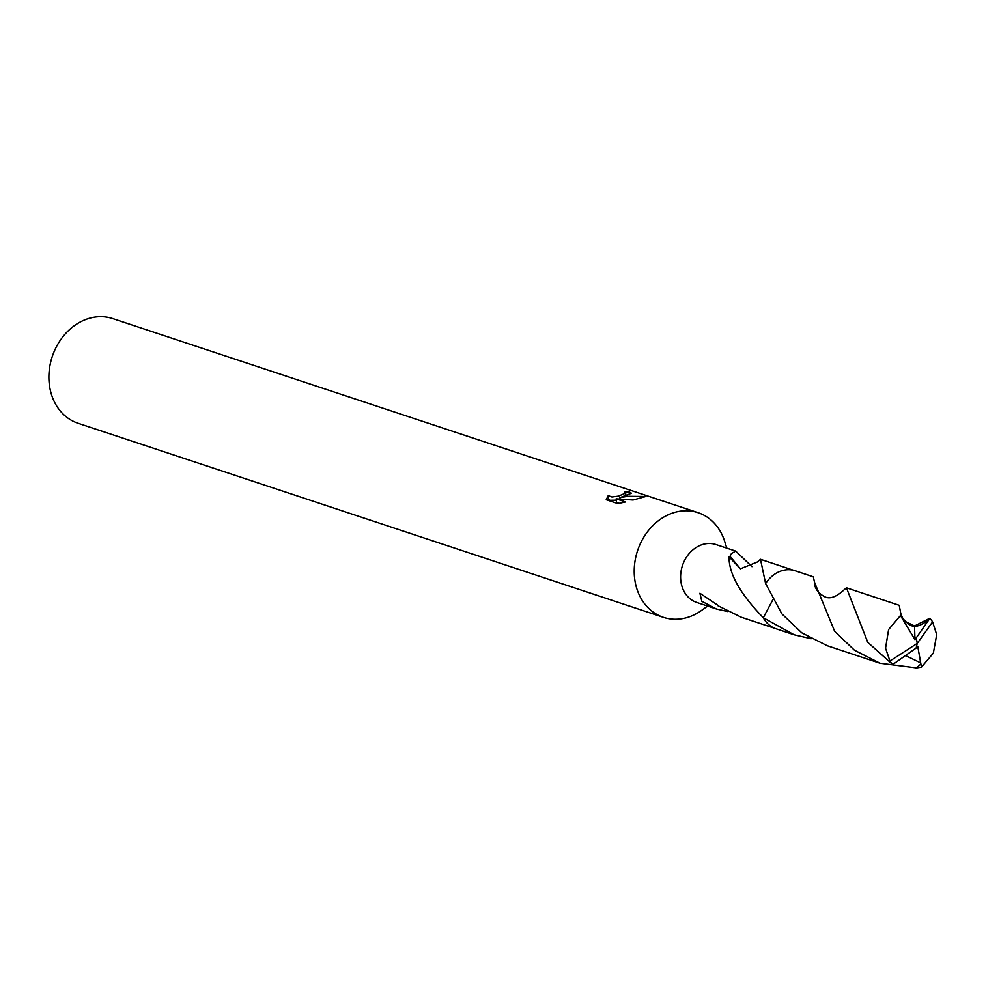 <?xml version="1.0" encoding="UTF-8"?>
<svg xmlns="http://www.w3.org/2000/svg" width="986" height="986" viewBox="0 0 986 986"><rect width="100%" height="100%" fill="white"/><g stroke="black" fill="none" stroke-linecap="round" stroke-linejoin="round"><path stroke-width="1.48" d="M726.793 548.154L724.648 541.339A55.13 45.479 108.3 0 0 698.076 512.683A55.13 45.479 108.3 0 0 675.459 512.178A55.13 45.479 108.3 0 0 634.627 563.967A55.13 45.479 108.3 0 0 663.381 617.335A55.13 45.479 108.3 0 0 686.01 617.852A55.13 45.479 108.3 0 0 701.81 610.235L707.591 606.057M772.679 599.993L763.3 617.729A30.517 25.18 108.3 0 0 763.3 617.741L763.287 617.692C740.276 594.04 728.864 573.741 729.024 556.819A30.504 25.168 -71.7 0 1 729.997 556.326L731.439 553.553L735.729 551.112L715.947 544.555A30.504 25.168 108.3 0 0 703.437 544.272A30.504 25.168 108.3 0 0 680.833 572.928A30.504 25.168 108.3 0 0 696.757 602.458L716.526 609.015L701.822 601.312L699.9 593.239L717.155 604.775A30.504 25.168 108.3 0 0 717.833 605.663L741.299 617.236L774.811 628.341M616.262 500.198L609.915 500.272L608.559 499.187L608.202 495.601L611.912 497.006L618.395 496.143L625.629 493.099L624.237 492.137A55.13 45.479 -71.7 0 1 629.191 491.854L631.471 493.234L619.886 497.683L627.589 496.303L645.892 496.476L633.074 500.013L616.127 498.842L625.58 501.973L617.889 503.599M698.076 512.683L112.761 318.614A55.13 45.479 108.3 0 0 90.133 318.108A55.13 45.479 108.3 0 0 49.3 369.898A55.13 45.479 108.3 0 0 78.067 423.265L663.381 617.335M617.877 503.599L606.217 499.742L608.214 495.601M765.617 583.576L765.617 583.589A30.517 25.18 108.3 0 0 765.617 583.589L781.849 613.834L801.729 632.79L827.242 645.744L880.054 663.245L854.431 650.205L834.661 631.336L814.51 582.258L813.339 576.81L795.197 570.795A30.541 25.205 108.3 0 0 765.617 583.564L760.489 559.321L757.26 562.032L740.424 568.799L729.024 556.819M727.816 611.579L716.526 609.015M608.572 499.187L607.696 500.222M627.244 495.502A51.457 42.447 108.3 0 0 625.876 495.576M629.475 494.689L629.191 491.854M620.021 499.027L619.886 497.683M635.625 499.335L629.314 499.668M619.294 503.365L616.496 502.441L616.127 498.842M735.729 551.112L751.985 566.667M729.997 556.326L740.412 568.786M867.754 642.305L892.675 664.564L916.142 648.061L917.226 643.427L932.596 621.883A30.504 25.168 108.3 0 0 929.872 618.345L914.983 639.692L914.515 625.974L903.472 620.551L900.711 613.243L899.244 605.318L846.444 587.792L867.754 642.305M916.339 638.127L917.226 643.427L889.951 661.014A30.504 25.168 108.3 0 0 892.675 664.564M889.951 661.014L885.551 648.209L888.608 629.586L900.452 615.535L900.711 613.243M814.51 582.258C814.547 587.952 817.628 592.611 823.754 596.21C828.721 599.352 834.92 597.726 842.377 591.353L846.444 587.792M925.534 622.708L929.872 618.345M932.596 621.883L936.7 634.602L933.348 653.126L921.454 667.152L916.512 667.892L880.054 663.245M905.616 655.616L920.702 662.888L920.887 663.96L916.524 667.892M763.287 617.754A30.541 25.205 108.3 0 0 775.97 628.76L794.137 634.787L763.287 617.754L772.716 600.055M811.17 638.731L794.137 634.787M916.154 647.999L917.793 646.606L920.702 662.888M929.736 618.308L914.527 625.974M914.983 639.692L903.472 620.551M920.887 663.96L921.466 667.165M916.29 638.115L917.226 643.427M902.708 619.294L900.44 615.523M625.629 493.099L625.913 495.933M794.001 570.438L760.489 559.321M900.391 610.63C900.169 615.375 903.139 619.997 909.277 624.52C913.948 627.971 920.246 626.443 928.183 619.923"/></g></svg>
